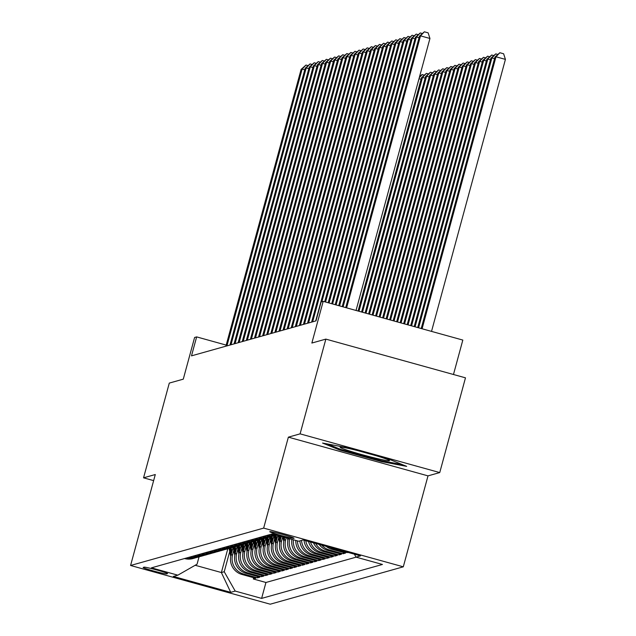<?xml version="1.0" encoding="UTF-8"?>
<svg xmlns="http://www.w3.org/2000/svg" width="636" height="636" viewBox="0 0 636 636"><rect width="100%" height="100%" fill="white"/><g stroke="black" fill="none" stroke-linecap="round" stroke-linejoin="round"><path stroke-width="0.95" d="M269.823 531.64A12.585 0.7 -164.8 0 0 269.759 531.688A12.585 0.7 -164.8 0 0 281.16 535.512A12.585 0.7 -164.8 0 0 293.983 538.334A12.585 0.7 -164.8 0 0 294.047 538.287A12.585 0.7 -164.8 0 0 282.646 534.463A12.585 0.7 -164.8 0 0 269.823 531.64M453.476 374.501L462.825 340.069L323.191 301.353L321.148 301.925L316.005 320.878L191.5 355.85L196.643 336.897L194.6 337.47L183.279 379.159L169.295 383.087L143.553 477.827L153.634 480.625M439.746 472.572L465.48 377.832L325.847 339.115L300.105 433.855L288.37 437.155L263.654 528.103L403.296 566.819L428.004 475.871L439.746 472.572L300.105 433.855M263.654 528.103L130.579 565.484L270.221 604.2L403.296 566.819M233.134 547.262L231.003 555.125A15.733 15.638 74.3 0 0 241.974 574.467L255.751 578.291L253.303 578.975L253.653 577.703M233.802 550.363L232.633 554.672A15.733 15.638 74.3 0 0 243.612 574.014L257.389 577.83L257.731 576.558M257.389 577.83L259.838 577.146L246.06 573.322A15.733 15.638 74.3 0 1 235.082 553.98L237.22 546.117M241.298 544.965L239.168 552.835A15.733 15.638 74.3 0 0 250.139 572.177L263.916 575.993L261.468 576.685L261.809 575.413M245.385 543.82L243.246 551.69A15.733 15.638 74.3 0 0 254.225 571.033L268.002 574.849L265.546 575.54L265.896 574.268M249.463 542.675L247.332 550.538A15.733 15.638 74.3 0 0 258.303 569.888L272.081 573.704L269.632 574.388L269.974 573.123M253.549 541.53L251.411 549.393A15.733 15.638 74.3 0 0 262.39 568.735L276.167 572.559L273.711 573.243L274.06 571.971M257.628 540.377L255.489 548.248A15.733 15.638 74.3 0 0 266.468 567.59L280.245 571.406L277.797 572.098L278.139 570.826M261.714 539.233L259.575 547.103A15.733 15.638 74.3 0 0 270.554 566.445L284.324 570.261L281.875 570.953L282.225 569.681M265.792 538.088L263.654 545.95A15.733 15.638 74.3 0 0 274.633 565.301L288.41 569.117L285.962 569.808L286.303 568.536M269.879 536.943L267.74 544.806A15.733 15.638 74.3 0 0 278.719 564.148L292.488 567.972L290.04 568.656L290.39 567.384M273.957 535.79L271.818 543.661A15.733 15.638 74.3 0 0 282.797 563.003L296.575 566.827L294.126 567.511L294.468 566.239M277.821 535.448L275.905 542.516A15.733 15.638 74.3 0 0 286.884 561.858L300.653 565.674L298.205 566.366L298.554 565.094M281.327 536.426L279.983 541.363A15.733 15.638 74.3 0 0 290.962 560.713L304.739 564.53L302.291 565.221L302.633 563.949M284.833 537.396L284.069 540.218A15.733 15.638 74.3 0 0 295.048 559.561L308.818 563.385L306.369 564.068L306.719 562.796M288.339 538.366L288.148 539.074A15.733 15.638 74.3 0 0 299.127 558.416L312.904 562.24L310.455 562.924L310.797 561.652M291.916 539.36A15.733 15.638 74.3 0 0 303.213 557.271L316.982 561.087L314.534 561.779L314.884 560.507M295.772 540.425A15.733 15.638 74.3 0 0 307.291 556.126L321.069 559.942L318.62 560.634L318.962 559.362M299.882 540.894A15.733 15.638 74.3 0 0 311.378 554.982L325.147 558.798L322.698 559.481L323.048 558.217M304.008 540.202A15.733 15.638 74.3 0 0 315.456 553.829L329.233 557.653L326.785 558.336L327.127 557.064M308.516 541.459A15.733 15.638 74.3 0 0 319.542 552.684L333.312 556.5L330.863 557.192L331.213 555.92M313.492 542.834A15.733 15.638 74.3 0 0 323.621 551.539L337.398 555.355L334.949 556.047L335.291 554.775M319.137 544.4A15.733 15.638 74.3 0 0 327.699 550.394L341.476 554.21L339.028 554.902L339.378 553.63M326.133 546.34A15.733 15.638 74.3 0 0 331.785 549.242L345.563 553.066L343.114 553.749L343.456 552.477M347.956 552.39L347.192 552.605L347.304 552.207M166.608 573.903L167.506 573.648A12.195 0.676 -164.8 0 0 167.57 573.6A12.195 0.676 -164.8 0 0 156.528 569.904A12.195 0.676 -164.8 0 0 144.11 567.161L143.211 567.415A12.195 0.676 -164.8 0 0 143.14 567.463A12.195 0.676 -164.8 0 0 154.182 571.168A12.195 0.676 -164.8 0 0 166.608 573.903L166.815 573.139M227.831 548.757L221.368 572.535L224.23 571.732L235.201 591.075L261.619 598.397L382.451 564.458L356.033 557.136L360.525 555.872L303.157 539.972L298.674 541.228L272.256 533.906L151.424 567.845L177.841 575.175L197.057 564.196L199.052 556.842M235.201 591.075L230.717 592.339L173.35 576.431L177.841 575.175M286.24 537.786L285.699 539.765L284.069 540.218M282.734 536.816L281.621 540.91L279.983 541.363M278.703 537.746L277.535 542.055L275.905 542.516M274.625 538.891L273.456 543.2L271.818 543.661M270.546 540.043L269.37 544.344L267.74 544.806M266.46 541.188L265.291 545.497L263.654 545.95M262.382 542.333L261.205 546.642L259.575 547.103M258.296 543.478L257.127 547.787L255.489 548.248M254.217 544.631L253.041 548.932L251.411 549.393M250.131 545.775L248.962 550.084L247.332 550.538M246.053 546.92L244.876 551.229L243.246 551.69M241.966 548.065L240.798 552.374L239.168 552.835M237.888 549.218L236.711 553.519L235.082 553.98M253.303 578.975L265.943 582.481L356.112 557.16M347.192 552.605L333.415 548.788A15.733 15.638 -105.7 0 1 330.092 547.437M343.114 553.749L329.337 549.933A15.733 15.638 -105.7 0 1 321.689 545.108M339.028 554.902L325.25 551.078A15.733 15.638 -105.7 0 1 315.647 543.43M334.949 556.047L321.172 552.223A15.733 15.638 -105.7 0 1 310.44 541.991M330.863 557.192L317.086 553.376A15.733 15.638 -105.7 0 1 305.765 540.687M326.785 558.336L313.007 554.52A15.733 15.638 -105.7 0 1 301.52 540.433M322.698 559.481L308.921 555.665A15.733 15.638 -105.7 0 1 297.402 540.878M318.62 560.634L304.843 556.81A15.733 15.638 -105.7 0 1 293.419 539.773M314.534 561.779L300.764 557.963A15.733 15.638 -105.7 0 1 289.746 538.756M310.455 562.924L296.678 559.108A15.733 15.638 -105.7 0 1 285.699 539.765M306.369 564.068L292.6 560.252A15.733 15.638 -105.7 0 1 281.621 540.91M302.291 565.221L288.513 561.397A15.733 15.638 -105.7 0 1 277.535 542.055M298.205 566.366L284.435 562.542A15.733 15.638 -105.7 0 1 273.456 543.2M294.126 567.511L280.349 563.695A15.733 15.638 -105.7 0 1 269.37 544.344M290.04 568.656L276.27 564.84A15.733 15.638 -105.7 0 1 265.291 545.497M285.962 569.808L272.184 565.984A15.733 15.638 -105.7 0 1 261.205 546.642M281.875 570.953L268.106 567.129A15.733 15.638 -105.7 0 1 257.127 547.787M277.797 572.098L264.02 568.282A15.733 15.638 -105.7 0 1 253.041 548.932M273.711 573.243L259.941 569.427A15.733 15.638 -105.7 0 1 248.962 550.084M269.632 574.388L255.855 570.572A15.733 15.638 -105.7 0 1 244.876 551.229M265.546 575.54L251.776 571.716A15.733 15.638 -105.7 0 1 240.798 552.374M261.468 576.685L247.69 572.869A15.733 15.638 -105.7 0 1 236.711 553.519M186.173 558.09L186.245 558.106A15.733 15.638 74.3 0 0 195.832 557.7M184.535 558.543L184.615 558.567A15.733 15.638 74.3 0 0 192.986 558.551L194.616 558.098M188.622 557.398L188.693 557.422A15.733 15.638 74.3 0 0 197.065 557.406L198.702 556.945A15.733 15.638 -105.7 0 1 190.331 556.961L190.251 556.937M192.7 556.254L192.78 556.269A15.733 15.638 74.3 0 0 201.151 556.262L202.781 555.8A15.733 15.638 -105.7 0 1 194.409 555.816L194.338 555.792M196.786 555.109L196.858 555.125A15.733 15.638 74.3 0 0 205.229 555.117L206.867 554.656A15.733 15.638 -105.7 0 1 198.496 554.672L198.416 554.648M200.865 553.956L200.944 553.98A15.733 15.638 74.3 0 0 209.316 553.964L210.945 553.511A15.733 15.638 -105.7 0 1 202.574 553.519L202.494 553.503M204.951 552.811L205.023 552.835A15.733 15.638 74.3 0 0 213.394 552.819L215.032 552.366A15.733 15.638 -105.7 0 1 206.66 552.374L206.581 552.35M209.029 551.666L209.109 551.69A15.733 15.638 74.3 0 0 217.48 551.674L219.11 551.213A15.733 15.638 -105.7 0 1 210.739 551.229L210.659 551.205M213.116 550.522L213.187 550.538A15.733 15.638 74.3 0 0 221.559 550.53L223.196 550.068A15.733 15.638 -105.7 0 1 214.817 550.084L214.745 550.061M217.194 549.369L217.274 549.393A15.733 15.638 74.3 0 0 225.645 549.385L227.275 548.924A15.733 15.638 -105.7 0 1 218.903 548.932L218.824 548.916M221.272 548.224L221.352 548.248A15.733 15.638 74.3 0 0 229.723 548.232L231.361 547.779A15.733 15.638 -105.7 0 1 222.982 547.787L222.91 547.763M225.359 547.079L225.438 547.103A15.733 15.638 74.3 0 0 233.81 547.087L235.439 546.626A15.733 15.638 -105.7 0 1 227.068 546.642L226.988 546.618M229.437 545.934L229.517 545.95A15.733 15.638 74.3 0 0 237.888 545.942L239.526 545.481A15.733 15.638 -105.7 0 1 231.146 545.497L231.075 545.473M233.523 544.79L233.595 544.806A15.733 15.638 74.3 0 0 241.974 544.798L243.604 544.337A15.733 15.638 -105.7 0 1 235.233 544.344L235.153 544.329M237.602 543.637L237.681 543.661A15.733 15.638 74.3 0 0 246.053 543.645L247.69 543.192A15.733 15.638 -105.7 0 1 239.311 543.2L239.239 543.184M241.688 542.492L241.76 542.516A15.733 15.638 74.3 0 0 250.139 542.5L251.769 542.039A15.733 15.638 -105.7 0 1 243.397 542.055L243.318 542.031M245.766 541.347L245.846 541.363A15.733 15.638 74.3 0 0 254.217 541.355L255.855 540.894A15.733 15.638 -105.7 0 1 247.476 540.91L247.404 540.886M249.853 540.202L249.924 540.218A15.733 15.638 74.3 0 0 258.303 540.21L259.933 539.749A15.733 15.638 -105.7 0 1 251.562 539.765L251.482 539.741M253.931 539.05L254.01 539.074A15.733 15.638 74.3 0 0 262.382 539.058L264.012 538.605A15.733 15.638 -105.7 0 1 255.64 538.613L255.569 538.597M258.017 537.905L258.089 537.929A15.733 15.638 74.3 0 0 266.468 537.913L268.098 537.46A15.733 15.638 -105.7 0 1 259.726 537.468L259.647 537.444M262.096 536.76L262.175 536.784A15.733 15.638 74.3 0 0 270.546 536.768L272.176 536.307A15.733 15.638 -105.7 0 1 263.805 536.323L263.733 536.299M266.182 535.615L266.253 535.631A15.733 15.638 74.3 0 0 274.633 535.623L276.262 535.162A15.733 15.638 -105.7 0 1 267.891 535.178L267.812 535.154M270.26 534.463L270.34 534.486A15.733 15.638 74.3 0 0 276.096 534.971M274.378 534.494A15.733 15.638 -105.7 0 1 271.97 534.025L271.898 534.009M229.723 551.507L224.23 571.732M323.191 301.353L311.863 343.043L325.847 339.115M130.579 565.484L155.287 474.536L143.553 477.827M226.193 345.094L196.643 336.897M195.173 565.269L221.368 572.535L230.717 592.339M265.943 582.481L261.619 598.397M199.911 556.556A15.733 15.638 -105.7 0 1 198.702 556.945M203.997 555.411A15.733 15.638 -105.7 0 1 202.781 555.8M208.075 554.258A15.733 15.638 -105.7 0 1 206.867 554.656M212.162 553.113A15.733 15.638 -105.7 0 1 210.945 553.511M216.24 551.968A15.733 15.638 -105.7 0 1 215.032 552.366M220.318 550.824A15.733 15.638 -105.7 0 1 219.11 551.213M224.405 549.671A15.733 15.638 -105.7 0 1 223.196 550.068M228.483 548.526A15.733 15.638 -105.7 0 1 227.275 548.924M232.569 547.381A15.733 15.638 -105.7 0 1 231.361 547.779M236.648 546.237A15.733 15.638 -105.7 0 1 235.439 546.626M240.734 545.092A15.733 15.638 -105.7 0 1 239.526 545.481M244.812 543.939A15.733 15.638 -105.7 0 1 243.604 544.337M248.899 542.794A15.733 15.638 -105.7 0 1 247.69 543.192M252.977 541.649A15.733 15.638 -105.7 0 1 251.769 542.039M257.063 540.505A15.733 15.638 -105.7 0 1 255.855 540.894M261.142 539.352A15.733 15.638 -105.7 0 1 259.933 539.749M265.228 538.207A15.733 15.638 -105.7 0 1 264.012 538.605M269.306 537.062A15.733 15.638 -105.7 0 1 268.098 537.46M273.393 535.917A15.733 15.638 -105.7 0 1 272.176 536.307M356.033 557.136L354.347 554.163M288.37 437.155L428.004 475.871M347.526 447.768L322.563 443.046L339.648 449.978L381.703 461.641L406.666 466.363L389.582 459.43L347.526 447.768M381.942 460.774L381.703 461.641M339.902 449.072L339.648 449.978M304.755 69.833L302.124 69.109L226.925 345.897M301.106 69.396L305.988 65.055L302.124 69.109L301.106 69.396L225.899 346.183M305.988 65.055L307.983 65.603M231.925 551.73L231.138 547.835M230.709 556.413L229.095 548.399M231.448 553.463L230.367 548.057M229.874 548.192L231.154 554.56M358.553 450.829A25.567 1.423 -164.8 0 0 340.3 447.14A25.567 1.423 -164.8 0 0 350.261 451.194A25.567 1.423 -164.8 0 0 376.878 458.492A25.567 1.423 -164.8 0 0 389.415 460.488A25.567 1.423 -164.8 0 0 379.39 456.704A25.567 1.423 -164.8 0 0 376.051 455.678M402.461 464.654L381.377 460.671L340.634 449.374L327.222 443.928M308.834 68.688L306.202 67.965L231.003 344.752M305.185 68.251L310.066 63.902L306.202 67.965L305.185 68.251L229.986 345.038M310.066 63.902L312.061 64.459M312.92 67.543L310.288 66.812L235.082 343.607M309.271 67.098L314.152 62.757L310.288 66.812L309.271 67.098L234.064 343.893M314.152 62.757L316.148 63.314M316.998 66.398L314.367 65.667L239.168 342.454M313.349 65.953L318.231 61.613L314.367 65.667L313.349 65.953L238.15 342.748M318.231 61.613L320.226 62.169M321.085 65.254L318.453 64.522L243.246 341.309M317.428 64.808L322.317 60.468L318.453 64.522L317.428 64.808L242.229 341.596M322.317 60.468L324.312 61.016M236.004 550.585L235.225 546.69M234.787 555.268L233.181 547.254M235.535 552.318L234.445 546.912M233.953 547.047L235.233 553.415M240.09 549.44L239.303 545.545M238.874 554.123L237.26 546.101M239.613 551.173L238.532 545.76M238.039 545.903L239.319 552.271M244.168 548.296L243.389 544.4M242.952 552.978L241.346 544.957M243.699 550.029L242.61 544.615M242.117 544.75L243.397 551.118M248.255 547.143L247.468 543.247M247.038 551.825L245.424 543.812M247.778 548.876L246.696 543.47M246.204 543.605L247.484 549.973M325.163 64.101L322.531 63.377L247.332 340.165M321.514 63.664L326.395 59.315L322.531 63.377L321.514 63.664L246.315 340.451M326.395 59.315L328.391 59.871M252.333 545.998L251.554 542.103M251.117 550.681L249.503 542.667M251.864 547.731L250.775 542.325M250.282 542.46L251.562 548.828M329.249 62.956L326.618 62.225L251.411 339.02M325.592 62.511L330.481 58.17L326.618 62.225L325.592 62.511L250.393 339.306M330.481 58.17L332.477 58.727M256.419 544.853L255.632 540.958M255.203 549.536L253.589 541.514M255.942 546.586L254.853 541.172M254.368 541.316L255.648 547.683M333.328 61.811L330.696 61.08L255.497 337.875M329.679 61.366L334.56 57.025L330.696 61.08L329.679 61.366L254.48 338.161M334.56 57.025L336.555 57.582M260.498 543.708L259.719 539.813M259.281 548.391L257.667 540.369M260.029 545.442L258.939 540.028M258.447 540.163L259.726 546.531M337.414 60.666L334.782 59.935L259.575 336.722M333.757 60.221L338.646 55.881L334.782 59.935L333.757 60.221L258.558 337.008M338.646 55.881L340.642 56.429M264.576 542.556L263.797 538.668M263.368 547.238L261.754 539.225M264.107 544.289L263.018 538.883M262.533 539.018L263.813 545.386M341.492 59.514L338.861 58.79L263.662 335.577M337.843 59.076L342.725 54.736L338.861 58.79L337.843 59.076L262.636 335.864M342.725 54.736L344.72 55.284M268.662 541.411L267.875 537.515M267.446 546.093L265.832 538.08M268.193 543.144L267.104 537.738M266.611 537.873L267.891 544.241M419.72 76.082L420.205 76.209M345.579 58.369L342.947 57.638L267.74 334.433M341.922 57.932L346.811 53.583L342.947 57.638L341.922 57.932L266.723 334.719M346.811 53.583L348.806 54.139M272.741 540.266L271.962 536.371M271.532 544.949L269.918 536.927M272.272 541.999L271.182 536.585M270.697 536.728L271.977 543.096M421.056 79.293L419.005 78.729M419.506 76.869L421.883 74.627L424.284 75.064M422.288 74.515L419.299 77.656M349.657 57.224L347.025 56.493L271.826 333.288M346.008 56.779L350.889 52.438L347.025 56.493L346.008 56.779L270.801 333.574M350.889 52.438L352.885 52.995M276.827 539.121L276.04 535.226M275.611 543.804L273.997 535.782M276.358 540.854L275.269 535.44M274.776 535.584L276.056 541.944M358.974 311.274L422.511 77.425L421.485 77.711L358.092 311.028M425.134 78.148L422.511 77.425L426.366 73.363L428.362 73.919M421.485 77.711L426.366 73.363M353.735 56.079L351.112 55.348L275.905 332.135M350.086 55.634L354.975 51.293L351.112 55.348L350.086 55.634L274.887 332.421M354.975 51.293L356.971 51.842M280.905 537.969L280.555 536.212M279.697 542.659L278.274 535.576M280.436 539.71L279.689 535.965M279.14 535.814L280.142 540.799M362.48 312.244L426.589 76.272L425.571 76.558L361.598 312.006M429.221 77.004L426.589 76.272L430.453 72.218L432.448 72.774M425.571 76.558L430.453 72.218M357.822 54.934L355.19 54.203L279.991 330.99M354.173 54.489L359.054 50.149L355.19 54.203L354.173 54.489L278.966 331.276M359.054 50.149L361.049 50.697M283.775 541.506L282.837 536.84M284.523 538.557L284.252 537.237M283.704 537.078L284.22 539.654M365.986 313.222L430.667 75.127L429.65 75.414L365.104 312.976M433.299 75.859L430.667 75.127L434.531 71.073L436.527 71.629M429.65 75.414L434.531 71.073M361.9 53.782L359.276 53.058L284.069 329.846M358.251 53.344L363.14 48.996L359.276 53.058L358.251 53.344L283.052 330.132M363.14 48.996L365.136 49.552M287.862 540.362L287.408 538.112M369.492 314.192L434.754 73.983L433.736 74.269L368.61 313.945M437.385 74.714L434.754 73.983L438.617 69.928L440.613 70.477M433.736 74.269L438.617 69.928M365.986 52.637L363.355 51.906L288.156 328.701M362.337 52.192L367.218 47.851L363.355 51.906L362.337 52.192L287.13 328.987M367.218 47.851L369.214 48.408M372.998 315.162L438.832 72.838L437.814 73.124L372.124 314.923M441.464 73.561L438.832 72.838L442.696 68.775L444.691 69.332M437.814 73.124L442.696 68.775M370.065 51.492L367.441 50.761L292.234 327.556M366.416 51.047L371.297 46.706L367.441 50.761L366.416 51.047L291.216 327.842M371.297 46.706L373.3 47.263M376.504 316.132L442.918 71.685L441.901 71.971L375.63 315.893M445.55 72.417L442.918 71.685L446.782 67.631L448.778 68.187M441.901 71.971L446.782 67.631M374.151 50.347L371.519 49.616L296.32 326.403M370.502 49.902L375.383 45.561L371.519 49.616L370.502 49.902L295.295 326.689M375.383 45.561L377.379 46.11M380.01 317.11L446.997 70.54L445.979 70.827L379.135 316.863M449.628 71.272L446.997 70.54L450.86 66.486L452.856 67.042M445.979 70.827L450.86 66.486M378.229 49.195L375.606 48.471L300.399 325.258M374.58 48.757L379.461 44.417L375.606 48.471L374.58 48.757L299.381 325.545M379.461 44.417L381.457 44.965M383.516 318.08L451.083 69.396L450.057 69.682L382.641 317.833M453.714 70.127L451.083 69.396L454.947 65.341L456.942 65.89M450.057 69.682L454.947 65.341M382.315 48.05L379.684 47.318L304.485 324.114M378.666 47.613L383.548 43.264L379.684 47.318L378.666 47.613L303.459 324.4M383.548 43.264L385.543 43.82M387.022 319.049L455.161 68.251L454.144 68.537L386.147 318.811M457.793 68.974L455.161 68.251L459.025 64.196L461.021 64.745M454.144 68.537L459.025 64.196M386.394 46.905L383.77 46.174L308.563 322.969M382.745 46.46L387.626 42.119L383.77 46.174L382.745 46.46L307.546 323.255M387.626 42.119L389.622 42.676M390.528 320.027L459.248 67.098L458.222 67.392L389.653 319.781M461.879 67.829L459.248 67.098L463.111 63.044L465.107 63.6M458.222 67.392L463.111 63.044M390.48 45.76L387.849 45.029L312.65 321.816M386.831 45.315L391.712 40.974L387.849 45.029L386.831 45.315L311.624 322.102M391.712 40.974L393.708 41.523M394.034 320.997L463.326 65.953L462.308 66.239L393.159 320.751M465.957 66.685L463.326 65.953L467.19 61.899L469.185 62.455M462.308 66.239L467.19 61.899M394.559 44.607L391.927 43.884L321.88 301.726M390.909 44.17L395.791 39.83L391.927 43.884L390.909 44.17L315.71 320.957M395.791 39.83L397.786 40.378M397.54 321.967L467.412 64.808L466.387 65.095L396.665 321.729M470.044 65.54L467.412 64.808L471.276 60.754L473.271 61.302M466.387 65.095L471.276 60.754M398.645 43.463L396.013 42.739L325.568 302.013M394.996 43.025L399.877 38.677L396.013 42.739L394.996 43.025L324.694 301.774M399.877 38.677L401.873 39.233M401.046 322.937L471.491 63.664L470.473 63.95L400.171 322.698M474.122 64.395L471.491 63.664L475.354 59.609L477.35 60.158M470.473 63.95L475.354 59.609M402.723 42.318L400.092 41.586L329.074 302.982M399.074 41.873L403.955 37.532L400.092 41.586L399.074 41.873L328.2 302.744M403.955 37.532L405.951 38.088M404.552 323.915L475.577 62.519L474.551 62.805L403.677 323.668M478.208 63.242L475.577 62.519L479.441 58.456L481.436 59.013M474.551 62.805L479.441 58.456M406.809 41.173L404.178 40.442L332.58 303.96M403.16 40.728L408.042 36.387L404.178 40.442L403.16 40.728L331.706 303.714M408.042 36.387L410.037 36.944M410.888 40.028L408.256 39.297L336.086 304.93M407.239 39.583L412.12 35.242L408.256 39.297L407.239 39.583L335.212 304.684M412.12 35.242L414.115 35.791M414.974 38.876L412.343 38.152L339.592 305.9M411.317 38.438L416.206 34.09L412.343 38.152L411.317 38.438L338.718 305.662M416.206 34.09L418.202 34.646M408.058 324.885L479.655 61.366L478.638 61.652L407.183 324.638M482.287 62.097L479.655 61.366L483.519 57.312L485.514 57.868M478.638 61.652L483.519 57.312M411.572 325.855L483.742 60.221L482.716 60.507L410.689 325.616M486.365 60.953L483.742 60.221L487.605 56.167L489.601 56.723M482.716 60.507L487.605 56.167M415.077 326.832L487.82 59.076L486.802 59.363L414.195 326.586M490.451 59.808L487.82 59.076L491.684 55.022L493.679 55.571M486.802 59.363L491.684 55.022M419.052 37.731L416.421 36.999L343.098 306.878M415.403 37.285L420.285 32.945L416.421 36.999L415.403 37.285L342.224 306.632M420.285 32.945L422.28 33.501M418.583 327.802L491.906 57.932L490.881 58.218L417.701 327.556M494.53 58.655L491.906 57.932L495.77 53.877L497.765 54.426M490.881 58.218L495.77 53.877M356.041 310.463L429.944 38.47L420.507 35.855L346.604 307.848M419.482 36.141L424.371 31.8L420.507 35.855L419.482 36.141L345.73 307.601M424.371 31.8L428.139 32.849L429.944 38.47M431.526 331.388L505.421 59.394L495.985 56.779L494.967 57.073L421.207 328.534M422.089 328.772L495.985 56.779L499.848 52.724L503.625 53.774L505.421 59.394M494.967 57.073L499.848 52.724M289.507 538.692L288.148 539.074M232.633 554.672L231.003 555.125M243.612 574.014L241.974 574.467M333.415 548.788L331.785 549.242M329.337 549.933L327.699 550.394M325.25 551.078L323.621 551.539M321.172 552.223L319.542 552.684M317.086 553.376L315.456 553.829M313.007 554.52L311.378 554.982M308.921 555.665L307.291 556.126M304.843 556.81L303.213 557.271M300.764 557.963L299.127 558.416M296.678 559.108L295.048 559.561M292.6 560.252L290.962 560.713M288.513 561.397L286.884 561.858M284.435 562.542L282.797 563.003M280.349 563.695L278.719 564.148M276.27 564.84L274.633 565.301M272.184 565.984L270.554 566.445M268.106 567.129L266.468 567.59M264.02 568.282L262.39 568.735M259.941 569.427L258.303 569.888M255.855 570.572L254.225 571.033M251.776 571.716L250.139 572.177M247.69 572.869L246.06 573.322M186.245 558.106L184.615 558.567M190.331 556.961L188.693 557.422M194.409 555.816L192.78 556.269M198.496 554.672L196.858 555.125M202.574 553.519L200.944 553.98M206.66 552.374L205.023 552.835M210.739 551.229L209.109 551.69M214.817 550.084L213.187 550.538M218.903 548.932L217.274 549.393M222.982 547.787L221.352 548.248M227.068 546.642L225.438 547.103M231.146 545.497L229.517 545.95M235.233 544.344L233.595 544.806M239.311 543.2L237.681 543.661M243.397 542.055L241.76 542.516M247.476 540.91L245.846 541.363M251.562 539.765L249.924 540.218M255.64 538.613L254.01 539.074M259.726 537.468L258.089 537.929M263.805 536.323L262.175 536.784M267.891 535.178L266.253 535.631M271.97 534.025L270.34 534.486"/></g></svg>
